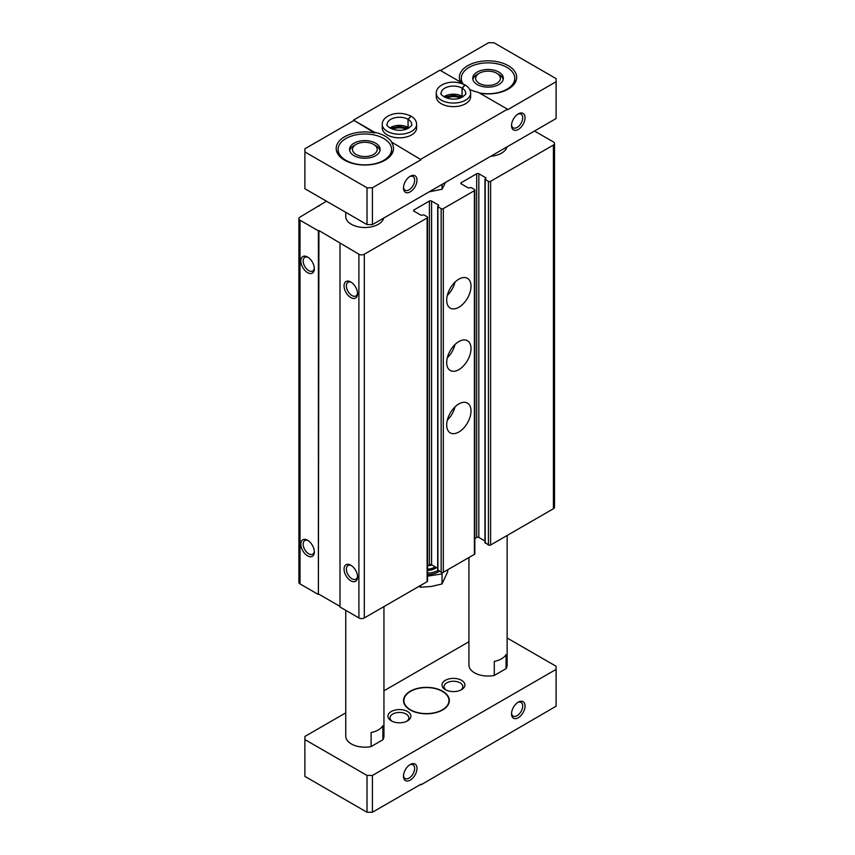 <?xml version="1.0" encoding="UTF-8"?>
<svg xmlns="http://www.w3.org/2000/svg" width="855" height="855" viewBox="0 0 855 855"><rect width="100%" height="100%" fill="white"/><g stroke="black" fill="none" stroke-linecap="round" stroke-linejoin="round"><path stroke-width="1.28" d="M474.835 538.522L476.684 537.453A1.528 0.887 0 0 1 478.843 537.453L478.843 173.757L485.864 177.808L485.191 179.443L488.429 181.313A1.528 0.887 0 0 0 490.599 181.313L553.399 145.061A3.815 2.202 0 0 0 554.521 143.501A3.815 2.202 0 0 0 553.399 141.941L534.493 131.018M326.492 201.203L300.02 217.106A3.815 2.202 0 0 0 298.897 218.666A3.815 2.202 0 0 0 300.02 220.227L318.391 230.839L318.926 230.519L358.908 254.224A3.815 2.202 0 0 0 364.305 254.224L427.115 217.972A1.528 0.887 0 0 0 427.564 217.341A1.528 0.887 0 0 0 427.115 216.721L423.877 214.851L421.034 215.236L414.012 211.185L414.012 209.935A1.528 0.887 0 0 0 413.564 210.565A1.528 0.887 0 0 0 414.012 211.185M318.926 206.194L318.926 205.574M298.897 218.666L298.897 582.362A3.815 2.202 0 0 0 300.02 583.922L318.391 594.535L318.391 230.839M307.586 555.857A9.555 5.515 -120 0 0 314.341 551.956A9.555 5.515 -120 0 0 307.586 540.253A9.555 5.515 -120 0 0 300.832 544.154A9.555 5.515 -120 0 0 307.586 555.857M307.586 272.627A9.555 5.515 -120 0 0 314.341 268.737A9.555 5.515 -120 0 0 307.586 257.034A9.555 5.515 -120 0 0 300.832 260.935A9.555 5.515 -120 0 0 307.586 272.627M318.391 594.535L318.926 230.519M318.926 594.214L340.001 606.387M427.564 217.341L427.564 581.037A1.528 0.887 0 0 1 427.115 581.667L364.305 617.93A3.815 2.202 0 0 1 358.908 617.93L340.001 607.007L340.001 243.312M350.807 580.802A9.555 5.515 -120 0 0 357.561 576.911A9.555 5.515 -120 0 0 350.807 565.208A9.555 5.515 -120 0 0 344.052 569.109A9.555 5.515 -120 0 0 350.807 580.802M350.807 297.583A9.555 5.515 -120 0 0 357.561 293.682A9.555 5.515 -120 0 0 350.807 281.99A9.555 5.515 -120 0 0 344.052 285.891A9.555 5.515 -120 0 0 350.807 297.583M414.012 209.935L429.413 201.043A1.528 0.887 0 0 1 431.572 201.043L438.594 205.104L437.92 206.739L441.159 208.609A1.528 0.887 0 0 0 443.318 208.609L474.386 190.676A1.528 0.887 0 0 0 474.835 190.056A1.528 0.887 0 0 0 474.386 189.425L471.148 187.555L468.305 187.95L461.283 183.889L461.283 182.649A1.528 0.887 0 0 0 460.834 183.269A1.528 0.887 0 0 0 461.283 183.889M427.564 565.807L429.413 564.749L429.413 201.043M437.696 568.276L431.572 564.749A1.528 0.887 0 0 0 429.413 564.749M437.92 569.815L441.159 572.305A1.528 0.887 0 0 0 443.318 572.305L474.386 554.371A1.528 0.887 0 0 0 474.835 553.751L474.835 190.056M458.857 432.021A17.186 9.929 -60 0 1 450.254 432.876A17.186 9.929 -60 0 1 450.254 413.018A17.186 9.929 -60 0 1 467.45 403.1A17.186 9.929 -60 0 1 470.09 416.877A17.186 9.929 -60 0 1 458.857 432.021M458.857 369.638A17.186 9.929 -60 0 1 450.254 370.493A17.186 9.929 -60 0 1 450.254 350.636A17.186 9.929 -60 0 1 467.45 340.718A17.186 9.929 -60 0 1 470.09 354.494A17.186 9.929 -60 0 1 458.857 369.638M458.857 307.255A17.186 9.929 -60 0 1 450.254 308.11A17.186 9.929 -60 0 1 450.254 288.253A17.186 9.929 -60 0 1 467.45 278.335A17.186 9.929 -60 0 1 470.09 292.111A17.186 9.929 -60 0 1 458.857 307.255M461.283 182.649L476.684 173.757A1.528 0.887 0 0 1 478.843 173.757M478.843 537.453L484.967 540.991M485.191 542.519L488.429 545.02A1.528 0.887 0 0 0 490.599 545.02L553.399 508.757A3.815 2.202 0 0 0 554.521 507.197L554.521 143.501M383.756 218.046A19.099 11.03 180 0 1 363.493 227.483A19.099 11.03 180 0 1 345.751 216.486L345.751 212.318M506.94 146.932A19.099 11.03 180 0 1 490.727 156.283M351.416 282.374A7.898 4.564 -120 0 0 348.028 282.278A7.898 4.564 -120 0 0 346.809 288.605A7.898 4.564 -120 0 0 351.971 295.563A7.898 4.564 -120 0 0 355.926 295.948A7.898 4.564 -120 0 0 357.529 292.966M308.195 257.419A7.898 4.564 -120 0 0 304.808 257.323A7.898 4.564 -120 0 0 303.589 263.65A7.898 4.564 -120 0 0 308.751 270.608A7.898 4.564 -120 0 0 312.706 270.992A7.898 4.564 -120 0 0 314.309 268.01M351.416 565.593A7.898 4.564 -120 0 0 348.028 565.497A7.898 4.564 -120 0 0 346.809 571.824A7.898 4.564 -120 0 0 351.971 578.782A7.898 4.564 -120 0 0 355.926 579.177A7.898 4.564 -120 0 0 357.529 576.185M308.195 540.649A7.898 4.564 -120 0 0 304.808 540.542A7.898 4.564 -120 0 0 303.589 546.869A7.898 4.564 -120 0 0 308.751 553.826A7.898 4.564 -120 0 0 312.706 554.222A7.898 4.564 -120 0 0 314.309 551.229M454.978 282.15A17.186 9.929 -60 0 1 447.336 295.392M454.978 344.533A17.186 9.929 -60 0 1 447.336 357.775M454.978 406.916A17.186 9.929 -60 0 1 447.336 420.158M367.009 224.598L367.009 187.79L304.882 151.923L304.882 188.731L367.009 224.598L372.417 224.598L556.103 118.546L556.103 81.738L507.475 109.814L507.475 109.184L478.202 92.287A28.653 16.544 0 0 1 469.705 89.465M494.297 675.439L494.297 661.407A19.099 11.03 0 0 0 506.075 654.609L506.075 668.642L494.297 675.439A19.099 11.03 180 0 1 468.925 665.03L468.925 557.524M507.133 535.465L507.133 665.03A19.099 11.03 180 0 1 506.075 668.642M383.948 606.59L383.948 736.144A19.099 11.03 180 0 1 382.89 739.757L382.89 725.724A19.099 11.03 0 0 1 371.113 732.521L371.113 746.565A19.099 11.03 180 0 1 345.751 736.144L345.751 610.331M420.5 784.495L421.034 784.805L556.103 706.198L556.103 666.269L507.133 638.001M517.67 702.532A7.898 4.564 -60 0 1 521.058 702.425A7.898 4.564 -60 0 1 522.266 708.752A7.898 4.564 -60 0 1 517.115 715.71A7.898 4.564 -60 0 1 513.16 716.105A7.898 4.564 -60 0 1 511.557 713.113M345.751 712.856L304.882 736.454L304.882 776.383L367.009 812.25L372.417 812.25L421.034 784.174L421.034 784.805M409.62 764.915A7.898 4.564 -60 0 1 413.008 764.808A7.898 4.564 -60 0 1 414.215 771.135A7.898 4.564 -60 0 1 409.064 778.093A7.898 4.564 -60 0 1 405.11 778.488A7.898 4.564 -60 0 1 403.507 775.496M383.756 138.51A26.74 15.443 180 0 1 391.59 149.422A26.74 15.443 180 0 1 364.85 164.865A26.74 15.443 180 0 1 338.11 149.422A26.74 15.443 180 0 1 354.611 135.165A26.74 15.443 180 0 1 383.756 138.51M375.655 143.191A15.283 8.817 180 0 1 380.133 149.422A15.283 8.817 180 0 1 364.85 158.25A15.283 8.817 180 0 1 349.567 149.422A15.283 8.817 180 0 1 359.004 141.278A15.283 8.817 180 0 1 375.655 143.191M463.186 84.014A26.74 15.443 180 0 1 461.283 78.307A26.74 15.443 180 0 1 477.795 64.04A26.74 15.443 180 0 1 506.94 67.395A26.74 15.443 180 0 1 514.774 78.307A26.74 15.443 180 0 1 479.249 92.896M498.828 72.066A15.283 8.817 180 0 1 503.306 78.307A15.283 8.817 180 0 1 488.023 87.135A15.283 8.817 180 0 1 472.751 78.307A15.283 8.817 180 0 1 482.177 70.153A15.283 8.817 180 0 1 498.828 72.066M461.882 83.512A28.653 16.544 0 0 1 461.112 82.422L439.94 70.196L353.5 120.106L374.672 132.322L374.672 132.953L353.5 120.106M517.67 114.249A7.898 4.564 -60 0 1 521.058 114.153A7.898 4.564 -60 0 1 522.266 120.48A7.898 4.564 -60 0 1 517.115 127.438A7.898 4.564 -60 0 1 513.16 127.823A7.898 4.564 -60 0 1 511.557 124.841M391.761 142.197L421.034 159.714L391.761 142.197A28.653 16.544 0 0 0 374.672 132.322M409.62 176.632A7.898 4.564 -60 0 1 413.008 176.536A7.898 4.564 -60 0 1 414.215 182.863A7.898 4.564 -60 0 1 409.064 189.821A7.898 4.564 -60 0 1 405.11 190.205A7.898 4.564 -60 0 1 403.507 187.224M518.28 717.74A9.555 5.515 -60 0 1 511.525 713.84A9.555 5.515 -60 0 1 518.28 702.147A9.555 5.515 -60 0 1 525.034 706.048A9.555 5.515 -60 0 1 518.28 717.74M410.229 780.123A9.555 5.515 -60 0 1 403.475 776.222A9.555 5.515 -60 0 1 410.229 764.53A9.555 5.515 -60 0 1 416.984 768.421A9.555 5.515 -60 0 1 410.229 780.123M372.417 812.25L372.417 775.442L556.103 669.39M468.925 641.742L383.948 690.808M367.009 812.25L367.009 775.442L372.417 775.442M304.882 739.575L367.009 775.442M518.28 129.458A9.555 5.515 -60 0 1 511.525 125.567A9.555 5.515 -60 0 1 518.28 113.865A9.555 5.515 -60 0 1 525.034 117.766A9.555 5.515 -60 0 1 518.28 129.458M410.229 191.841A9.555 5.515 -60 0 1 403.475 187.95A9.555 5.515 -60 0 1 410.229 176.248A9.555 5.515 -60 0 1 416.984 180.149A9.555 5.515 -60 0 1 410.229 191.841M421.034 159.094L507.475 109.184M421.034 159.714L372.417 187.79L372.417 224.598M556.103 81.738L556.103 78.617L493.966 42.75L488.568 42.75L440.485 70.505M304.882 151.923L304.882 148.802L353.5 120.726M479.826 93.216A28.653 16.544 0 0 0 504.226 91.015A28.653 16.544 0 0 0 516.677 77.378A28.653 16.544 0 0 0 488.023 60.833A28.653 16.544 0 0 0 459.381 77.378A28.653 16.544 0 0 0 460.578 82.112M374.672 132.953A28.653 16.544 0 0 0 336.197 148.492A28.653 16.544 0 0 0 364.85 165.026A28.653 16.544 0 0 0 393.503 148.492A28.653 16.544 0 0 0 391.761 142.817M367.009 187.79L372.417 187.79M410.229 709.939A22.925 13.231 0 0 0 435.206 712.814A22.925 13.231 0 0 0 449.356 700.587A22.925 13.231 0 0 0 426.442 687.356A22.925 13.231 0 0 0 403.517 700.587A22.925 13.231 0 0 0 410.229 709.939M382.89 739.757L371.113 746.565M445.348 689.664A11.457 6.616 0 0 0 461.55 689.664A11.457 6.616 0 0 0 461.55 680.313A11.457 6.616 0 0 0 445.348 680.313A11.457 6.616 0 0 0 445.348 689.664L445.348 689.664M391.323 720.861A11.457 6.616 0 0 0 407.525 720.861A11.457 6.616 0 0 0 407.525 711.499A11.457 6.616 0 0 0 391.323 711.499A11.457 6.616 0 0 0 391.323 720.861L391.323 720.861M441.298 103.733A17.186 9.929 0 0 0 460.033 105.881A17.186 9.929 0 0 0 470.645 96.711L470.645 93.12A17.186 9.929 180 0 1 453.449 103.049A17.186 9.929 180 0 1 436.264 93.12L436.264 96.711A17.186 9.929 0 0 0 441.298 103.733M387.272 134.919A17.186 9.929 0 0 0 406.007 137.067A17.186 9.929 0 0 0 416.62 127.897L416.62 124.317A17.186 9.929 180 0 1 399.424 134.246A17.186 9.929 180 0 1 382.238 124.317L382.238 127.897A17.186 9.929 0 0 0 387.272 134.919M406.36 129.191A11.457 6.616 0 0 0 392.488 129.191M460.385 97.994A11.457 6.616 0 0 0 446.513 97.994M406.724 721.278A9.394 5.419 0 0 0 408.818 717.869A9.394 5.419 0 0 0 399.424 712.45A9.394 5.419 0 0 0 390.03 717.869A9.394 5.419 0 0 0 392.124 721.278M460.749 690.092A9.394 5.419 0 0 0 462.844 686.683A9.394 5.419 0 0 0 453.449 681.253A9.394 5.419 0 0 0 444.055 686.683A9.394 5.419 0 0 0 446.15 690.092M498.828 74.46L496.766 73.263A12.355 7.129 180 0 1 496.766 83.352A12.355 7.129 180 0 1 479.292 83.352A12.355 7.129 180 0 1 479.292 73.263A12.355 7.129 180 0 1 496.766 73.263L498.828 74.46A15.283 8.817 180 0 1 503.168 79.504M472.89 79.504A15.283 8.817 180 0 1 477.218 74.46L479.292 73.263M375.655 145.574L373.582 144.377A12.355 7.129 180 0 1 373.582 154.466A12.355 7.129 180 0 1 356.118 154.466A12.355 7.129 180 0 1 356.118 144.377A12.355 7.129 180 0 1 373.582 144.377L375.655 145.574A15.283 8.817 180 0 1 379.994 150.619M349.706 150.619A15.283 8.817 180 0 1 354.045 145.574L356.118 144.377M449.356 700.737A22.925 13.231 0 0 0 442.644 691.535A22.925 13.231 0 0 0 442.505 691.46M410.368 691.46A22.925 13.231 0 0 0 410.229 691.535A22.925 13.231 0 0 0 403.517 700.737M410.496 709.789A22.54 13.017 0 0 0 442.377 709.789A22.54 13.017 0 0 0 442.377 691.385A22.54 13.017 0 0 0 410.496 691.385A22.54 13.017 0 0 0 410.496 709.789M470.645 93.12C470.496 89.786 468.69 87.103 465.227 85.051L462.127 88.151L462.127 96.262A12.226 7.054 180 0 1 462.94 96.786M462.127 88.151A12.226 7.054 180 0 1 465.676 93.12C466.606 93.826 464.896 95.429 460.567 97.93C448.757 102.205 438.583 93.772 441.223 93.12A12.226 7.054 180 0 1 448.757 86.612A12.226 7.054 180 0 1 462.063 88.118L464.949 84.891C457.083 81.343 449.591 81.257 442.484 84.602C438.326 86.932 436.253 89.775 436.264 93.12M462.063 88.118L462.063 96.23A12.226 7.054 180 0 0 443.969 96.786M416.62 124.317C416.471 120.983 414.664 118.289 411.202 116.237L408.102 119.337L408.102 127.448A12.226 7.054 180 0 1 408.914 127.972M408.102 119.337A12.226 7.054 180 0 1 411.65 124.317C412.57 125.022 410.87 126.626 406.542 129.116C394.732 133.401 384.558 124.969 387.197 124.317A12.226 7.054 180 0 1 394.732 117.798A12.226 7.054 180 0 1 408.038 119.305L410.924 116.077C403.058 112.539 395.566 112.443 388.459 115.799C384.301 118.118 382.228 120.961 382.238 124.317M408.038 119.305L408.038 127.416A12.226 7.054 180 0 0 389.944 127.972M445.498 182.404L442.035 189.244L429.125 191.862M442.035 189.244L442.035 184.402M432.17 565.091L427.757 565.7M427.564 574.667A16.961 9.79 0 0 0 439.342 571.258M442.676 572.529L442.035 573.908L427.564 576.142M427.564 573.107A16.961 9.79 0 0 0 438.017 570.499M418.779 586.477L420.735 587.235L431.38 586.466L442.035 583.944L447.742 571.642L447.742 569.751M442.035 583.944L442.035 573.908M420.735 587.235L420.735 585.354M300.02 583.922L300.02 220.227M358.908 617.93L358.908 254.224M364.305 617.93L364.305 254.224M427.115 581.667L427.115 217.972M431.572 564.749L431.572 201.043M438.594 205.724L438.594 205.104M437.92 570.435L437.92 206.739M441.159 572.305L441.159 208.609M443.318 572.305L443.318 208.609M474.386 554.371L474.386 190.676M476.684 537.453L476.684 173.757M485.864 178.439L485.864 177.808M485.191 543.139L485.191 179.443M488.429 545.02L488.429 181.313M490.599 545.02L490.599 181.313M553.399 508.757L553.399 145.061M427.564 570.477A12.419 7.171 0 0 0 436.467 567.57M427.564 569.141A11.457 6.616 0 0 0 435.195 566.833M437.696 570.125L437.696 206.429M484.967 542.829L484.967 179.133M338.11 149.422L338.11 154.424M391.59 149.422L391.59 154.424M461.283 78.307L461.283 82.689M514.774 78.307L514.774 83.309M462.245 97.181L453.374 95.226L444.653 97.181M408.22 128.368L399.349 126.412L390.628 128.368"/></g></svg>
